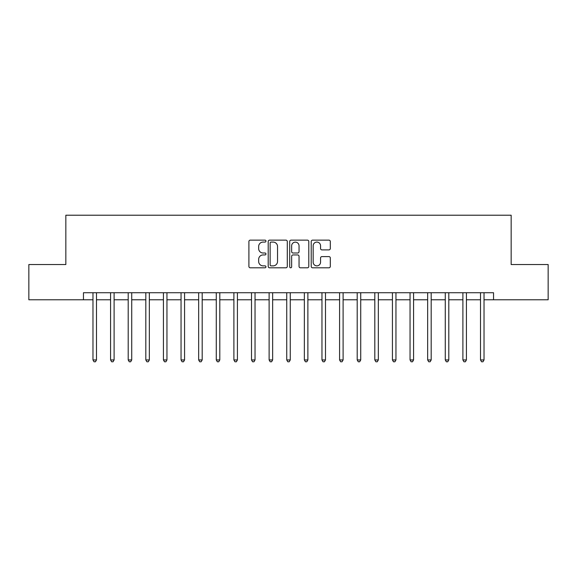 <?xml version="1.0" encoding="UTF-8"?>
<svg xmlns="http://www.w3.org/2000/svg" width="577" height="577" viewBox="0 0 577 577"><rect width="100%" height="100%" fill="white"/><g stroke="black" fill="none" stroke-linecap="round" stroke-linejoin="round"><path stroke-width="0.87" d="M265.954 241.107A0.966 0.966 0 0 0 264.987 240.14L250.288 240.14A1.385 1.385 0 0 0 248.903 241.525L248.903 266.423A1.385 1.385 0 0 0 250.288 267.807L264.987 267.807A0.966 0.966 0 0 0 265.954 266.841A0.966 0.966 0 0 0 264.987 265.867L263.083 265.867A4.428 4.428 0 0 1 258.655 261.446L258.655 259.369A4.428 4.428 0 0 1 263.083 254.94L264.987 254.94A0.966 0.966 0 0 0 265.954 253.974A0.966 0.966 0 0 0 264.987 253.007L263.083 253.007A4.428 4.428 0 0 1 258.655 248.579L258.655 246.502A4.428 4.428 0 0 1 263.083 242.08L264.987 242.08A0.966 0.966 0 0 0 265.954 241.107M328.926 249.891A1.385 1.385 0 0 0 330.311 248.507L330.311 241.525A1.385 1.385 0 0 0 328.926 240.14L312.604 240.14A1.385 1.385 0 0 0 311.219 241.525L311.219 266.423A1.385 1.385 0 0 0 312.604 267.807L328.926 267.807A1.385 1.385 0 0 0 330.311 266.423L330.311 257.984A1.385 1.385 0 0 0 328.926 256.599L321.937 256.599A1.385 1.385 0 0 0 320.56 257.984L320.56 262.167A3.7 3.7 0 0 1 316.86 265.867A3.7 3.7 0 0 1 313.16 262.167L313.16 245.78A3.7 3.7 0 0 1 316.86 242.08A3.7 3.7 0 0 1 320.56 245.78L320.56 248.507A1.385 1.385 0 0 0 321.937 249.891L328.926 249.891M83.456 299.773L28.85 299.773L28.85 264.54L65.843 264.54L65.843 215.221L511.157 215.221L511.157 264.54L548.15 264.54L548.15 299.773L493.544 299.773L493.544 292.727L83.456 292.727L83.456 299.773L92.969 299.773M287.288 241.525A1.385 1.385 0 0 0 285.903 240.14L269.582 240.14A1.385 1.385 0 0 0 268.204 241.525L268.204 266.423A1.385 1.385 0 0 0 269.582 267.807L285.903 267.807A1.385 1.385 0 0 0 287.288 266.423L287.288 241.525M291.096 240.14L307.418 240.14A1.385 1.385 0 0 1 308.796 241.525L308.796 266.423A1.385 1.385 0 0 1 307.418 267.807L300.429 267.807A1.385 1.385 0 0 1 299.045 266.423L299.045 256.325A1.385 1.385 0 0 0 297.667 254.94L293.029 254.94A1.385 1.385 0 0 0 291.645 256.325L291.645 266.841A0.966 0.966 0 0 1 290.678 267.807A0.966 0.966 0 0 1 289.712 266.841L289.712 241.525A1.385 1.385 0 0 1 291.096 240.14M96.496 299.773L110.582 299.773M114.109 299.773L128.202 299.773M131.722 299.773L145.815 299.773M149.342 299.773L163.428 299.773M166.955 299.773L181.048 299.773M184.568 299.773L198.661 299.773M202.188 299.773L216.274 299.773M219.801 299.773L233.894 299.773M237.414 299.773L251.507 299.773M255.034 299.773L269.12 299.773M272.647 299.773L286.74 299.773M290.26 299.773L304.353 299.773M307.88 299.773L321.966 299.773M325.493 299.773L339.586 299.773M343.106 299.773L357.199 299.773M360.726 299.773L374.812 299.773M378.339 299.773L392.432 299.773M395.952 299.773L410.045 299.773M413.572 299.773L427.658 299.773M431.185 299.773L445.278 299.773M448.798 299.773L462.891 299.773M466.418 299.773L480.504 299.773M484.031 299.773L493.544 299.773M271.103 242.08A0.966 0.966 0 0 0 270.137 243.047L270.137 264.901A0.966 0.966 0 0 0 271.103 265.867L273.109 265.867A4.428 4.428 0 0 0 277.537 261.446L277.537 246.502A4.428 4.428 0 0 0 273.109 242.08L271.103 242.08M299.045 245.845A3.7 3.7 0 0 0 295.345 242.145A3.7 3.7 0 0 0 291.645 245.845L291.645 251.622A1.385 1.385 0 0 0 293.029 253.007L297.667 253.007A1.385 1.385 0 0 0 299.045 251.622L299.045 245.845M96.669 292.727L96.597 292.907A1.406 1.406 0 0 0 96.496 293.433L96.496 359.947L92.969 359.947L92.969 293.433A1.406 1.406 0 0 0 92.868 292.907L92.796 292.727M96.496 359.947L95.436 361.779L94.029 361.779L92.969 359.947M114.282 292.727L114.21 292.907A1.406 1.406 0 0 0 114.109 293.433L114.109 359.947L110.582 359.947L110.582 293.433A1.406 1.406 0 0 0 110.481 292.907L110.409 292.727M114.109 359.947L113.049 361.779L111.642 361.779L110.582 359.947M131.895 292.727L131.823 292.907A1.406 1.406 0 0 0 131.722 293.433L131.722 359.947L128.202 359.947L128.202 293.433A1.406 1.406 0 0 0 128.101 292.907L128.029 292.727M131.722 359.947L130.669 361.779L129.255 361.779L128.202 359.947M149.515 292.727L149.443 292.907A1.406 1.406 0 0 0 149.342 293.433L149.342 359.947L145.815 359.947L145.815 293.433A1.406 1.406 0 0 0 145.714 292.907L145.642 292.727M149.342 359.947L148.282 361.779L146.875 361.779L145.815 359.947M167.128 292.727L167.056 292.907A1.406 1.406 0 0 0 166.955 293.433L166.955 359.947L163.428 359.947L163.428 293.433A1.406 1.406 0 0 0 163.327 292.907L163.255 292.727M166.955 359.947L165.895 361.779L164.488 361.779L163.428 359.947M184.741 292.727L184.669 292.907A1.406 1.406 0 0 0 184.568 293.433L184.568 359.947L181.048 359.947L181.048 293.433A1.406 1.406 0 0 0 180.947 292.907L180.875 292.727M184.568 359.947L183.515 361.779L182.101 361.779L181.048 359.947M202.361 292.727L202.289 292.907A1.406 1.406 0 0 0 202.188 293.433L202.188 359.947L198.661 359.947L198.661 293.433A1.406 1.406 0 0 0 198.56 292.907L198.488 292.727M202.188 359.947L201.128 361.779L199.721 361.779L198.661 359.947M219.974 292.727L219.902 292.907A1.406 1.406 0 0 0 219.801 293.433L219.801 359.947L216.274 359.947L216.274 293.433A1.406 1.406 0 0 0 216.173 292.907L216.101 292.727M219.801 359.947L218.741 361.779L217.334 361.779L216.274 359.947M237.587 292.727L237.515 292.907A1.406 1.406 0 0 0 237.414 293.433L237.414 359.947L233.894 359.947L233.894 293.433A1.406 1.406 0 0 0 233.793 292.907L233.721 292.727M237.414 359.947L236.361 361.779L234.947 361.779L233.894 359.947M255.207 292.727L255.135 292.907A1.406 1.406 0 0 0 255.034 293.433L255.034 359.947L251.507 359.947L251.507 293.433A1.406 1.406 0 0 0 251.406 292.907L251.334 292.727M255.034 359.947L253.974 361.779L252.567 361.779L251.507 359.947M272.82 292.727L272.748 292.907A1.406 1.406 0 0 0 272.647 293.433L272.647 359.947L269.12 359.947L269.12 293.433A1.406 1.406 0 0 0 269.019 292.907L268.947 292.727M272.647 359.947L271.587 361.779L270.18 361.779L269.12 359.947M290.433 292.727L290.361 292.907A1.406 1.406 0 0 0 290.26 293.433L290.26 359.947L286.74 359.947L286.74 293.433A1.406 1.406 0 0 0 286.639 292.907L286.567 292.727M290.26 359.947L289.207 361.779L287.793 361.779L286.74 359.947M308.053 292.727L307.981 292.907A1.406 1.406 0 0 0 307.88 293.433L307.88 359.947L304.353 359.947L304.353 293.433A1.406 1.406 0 0 0 304.252 292.907L304.18 292.727M307.88 359.947L306.82 361.779L305.413 361.779L304.353 359.947M325.666 292.727L325.594 292.907A1.406 1.406 0 0 0 325.493 293.433L325.493 359.947L321.966 359.947L321.966 293.433A1.406 1.406 0 0 0 321.865 292.907L321.793 292.727M325.493 359.947L324.433 361.779L323.026 361.779L321.966 359.947M343.279 292.727L343.207 292.907A1.406 1.406 0 0 0 343.106 293.433L343.106 359.947L339.586 359.947L339.586 293.433A1.406 1.406 0 0 0 339.485 292.907L339.413 292.727M343.106 359.947L342.053 361.779L340.639 361.779L339.586 359.947M360.899 292.727L360.827 292.907A1.406 1.406 0 0 0 360.726 293.433L360.726 359.947L357.199 359.947L357.199 293.433A1.406 1.406 0 0 0 357.098 292.907L357.026 292.727M360.726 359.947L359.666 361.779L358.259 361.779L357.199 359.947M378.512 292.727L378.44 292.907A1.406 1.406 0 0 0 378.339 293.433L378.339 359.947L374.812 359.947L374.812 293.433A1.406 1.406 0 0 0 374.711 292.907L374.639 292.727M378.339 359.947L377.279 361.779L375.872 361.779L374.812 359.947M396.125 292.727L396.053 292.907A1.406 1.406 0 0 0 395.952 293.433L395.952 359.947L392.432 359.947L392.432 293.433A1.406 1.406 0 0 0 392.331 292.907L392.259 292.727M395.952 359.947L394.899 361.779L393.485 361.779L392.432 359.947M413.745 292.727L413.673 292.907A1.406 1.406 0 0 0 413.572 293.433L413.572 359.947L410.045 359.947L410.045 293.433A1.406 1.406 0 0 0 409.944 292.907L409.872 292.727M413.572 359.947L412.512 361.779L411.105 361.779L410.045 359.947M431.358 292.727L431.286 292.907A1.406 1.406 0 0 0 431.185 293.433L431.185 359.947L427.658 359.947L427.658 293.433A1.406 1.406 0 0 0 427.557 292.907L427.485 292.727M431.185 359.947L430.125 361.779L428.718 361.779L427.658 359.947M448.971 292.727L448.899 292.907A1.406 1.406 0 0 0 448.798 293.433L448.798 359.947L445.278 359.947L445.278 293.433A1.406 1.406 0 0 0 445.177 292.907L445.105 292.727M448.798 359.947L447.745 361.779L446.331 361.779L445.278 359.947M466.591 292.727L466.519 292.907A1.406 1.406 0 0 0 466.418 293.433L466.418 359.947L462.891 359.947L462.891 293.433A1.406 1.406 0 0 0 462.79 292.907L462.718 292.727M466.418 359.947L465.358 361.779L463.951 361.779L462.891 359.947M484.204 292.727L484.132 292.907A1.406 1.406 0 0 0 484.031 293.433L484.031 359.947L480.504 359.947L480.504 293.433A1.406 1.406 0 0 0 480.403 292.907L480.331 292.727M484.031 359.947L482.971 361.779L481.564 361.779L480.504 359.947"/></g></svg>
